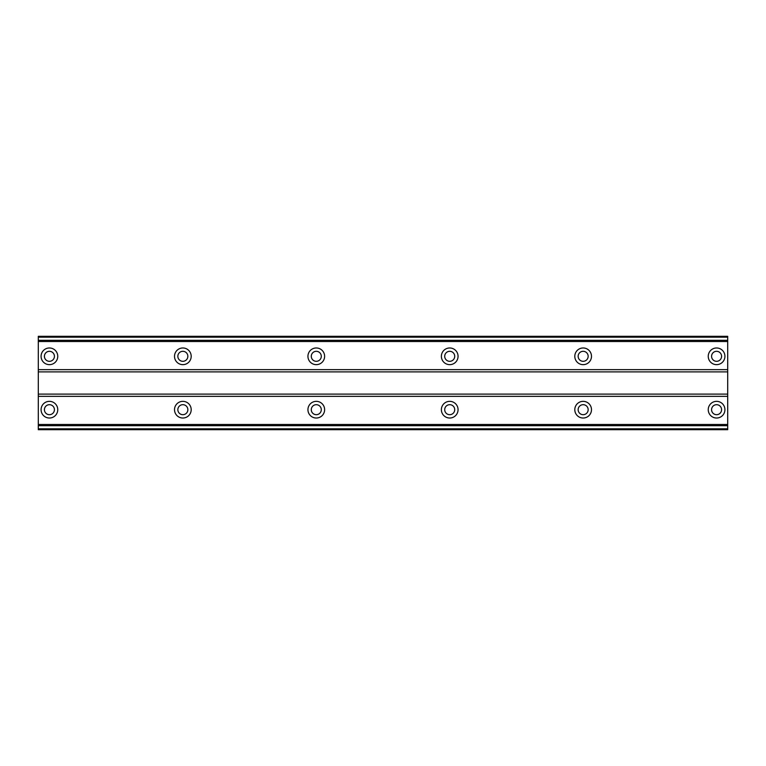 <?xml version="1.0" encoding="UTF-8"?>
<svg xmlns="http://www.w3.org/2000/svg" width="766" height="766" viewBox="0 0 766 766"><rect width="100%" height="100%" fill="white"/><g stroke="black" fill="none" stroke-linecap="round" stroke-linejoin="round"><path stroke-width="1.15" d="M49.417 361.313A5.008 5.008 0 0 1 44.418 356.314A5.008 5.008 0 0 1 49.417 351.307A5.008 5.008 0 0 1 54.424 356.314A5.008 5.008 0 0 1 49.417 361.313M716.583 361.313A5.008 5.008 0 0 1 711.576 356.314A5.008 5.008 0 0 1 716.583 351.307A5.008 5.008 0 0 1 721.582 356.314A5.008 5.008 0 0 1 716.583 361.313M583.146 361.313A5.008 5.008 0 0 1 578.148 356.314A5.008 5.008 0 0 1 583.146 351.307A5.008 5.008 0 0 1 588.154 356.314A5.008 5.008 0 0 1 583.146 361.313M449.719 361.313A5.008 5.008 0 0 1 444.711 356.314A5.008 5.008 0 0 1 449.719 351.307A5.008 5.008 0 0 1 454.717 356.314A5.008 5.008 0 0 1 449.719 361.313M316.281 361.313A5.008 5.008 0 0 1 311.283 356.314A5.008 5.008 0 0 1 316.281 351.307A5.008 5.008 0 0 1 321.289 356.314A5.008 5.008 0 0 1 316.281 361.313M182.854 361.313A5.008 5.008 0 0 1 177.846 356.314A5.008 5.008 0 0 1 182.854 351.307A5.008 5.008 0 0 1 187.852 356.314A5.008 5.008 0 0 1 182.854 361.313M49.417 401.346A8.34 8.34 0 0 0 41.077 409.686A8.34 8.34 0 0 0 49.417 418.025A8.34 8.34 0 0 0 57.756 409.686A8.34 8.34 0 0 0 49.417 401.346M716.583 401.346A8.34 8.34 0 0 0 708.244 409.686A8.34 8.34 0 0 0 716.583 418.025A8.34 8.34 0 0 0 724.923 409.686A8.34 8.34 0 0 0 716.583 401.346M583.146 401.346A8.34 8.34 0 0 0 574.806 409.686A8.34 8.34 0 0 0 583.146 418.025A8.34 8.34 0 0 0 591.486 409.686A8.34 8.34 0 0 0 583.146 401.346M449.719 401.346A8.34 8.34 0 0 0 441.379 409.686A8.34 8.34 0 0 0 449.719 418.025A8.34 8.34 0 0 0 458.058 409.686A8.34 8.34 0 0 0 449.719 401.346M316.281 401.346A8.34 8.34 0 0 0 307.942 409.686A8.34 8.34 0 0 0 316.281 418.025A8.34 8.34 0 0 0 324.621 409.686A8.34 8.34 0 0 0 316.281 401.346M182.854 401.346A8.34 8.34 0 0 0 174.514 409.686A8.34 8.34 0 0 0 182.854 418.025A8.34 8.34 0 0 0 191.194 409.686A8.34 8.34 0 0 0 182.854 401.346M49.417 347.975A8.34 8.34 0 0 0 41.077 356.314A8.34 8.34 0 0 0 49.417 364.654A8.34 8.34 0 0 0 57.756 356.314A8.34 8.34 0 0 0 49.417 347.975M716.583 347.975A8.34 8.34 0 0 0 708.244 356.314A8.34 8.34 0 0 0 716.583 364.654A8.34 8.34 0 0 0 724.923 356.314A8.34 8.34 0 0 0 716.583 347.975M583.146 347.975A8.34 8.34 0 0 0 574.806 356.314A8.34 8.34 0 0 0 583.146 364.654A8.34 8.34 0 0 0 591.486 356.314A8.34 8.34 0 0 0 583.146 347.975M449.719 347.975A8.34 8.34 0 0 0 441.379 356.314A8.34 8.34 0 0 0 449.719 364.654A8.34 8.34 0 0 0 458.058 356.314A8.34 8.34 0 0 0 449.719 347.975M316.281 347.975A8.34 8.34 0 0 0 307.942 356.314A8.34 8.34 0 0 0 316.281 364.654A8.34 8.34 0 0 0 324.621 356.314A8.34 8.34 0 0 0 316.281 347.975M182.854 347.975A8.34 8.34 0 0 0 174.514 356.314A8.34 8.34 0 0 0 182.854 364.654A8.34 8.34 0 0 0 191.194 356.314A8.34 8.34 0 0 0 182.854 347.975M49.417 414.693A5.008 5.008 0 0 1 44.418 409.686A5.008 5.008 0 0 1 49.417 404.687A5.008 5.008 0 0 1 54.424 409.686A5.008 5.008 0 0 1 49.417 414.693M716.583 414.693A5.008 5.008 0 0 1 711.576 409.686A5.008 5.008 0 0 1 716.583 404.687A5.008 5.008 0 0 1 721.582 409.686A5.008 5.008 0 0 1 716.583 414.693M583.146 414.693A5.008 5.008 0 0 1 578.148 409.686A5.008 5.008 0 0 1 583.146 404.687A5.008 5.008 0 0 1 588.154 409.686A5.008 5.008 0 0 1 583.146 414.693M449.719 414.693A5.008 5.008 0 0 1 444.711 409.686A5.008 5.008 0 0 1 449.719 404.687A5.008 5.008 0 0 1 454.717 409.686A5.008 5.008 0 0 1 449.719 414.693M316.281 414.693A5.008 5.008 0 0 1 311.283 409.686A5.008 5.008 0 0 1 316.281 404.687A5.008 5.008 0 0 1 321.289 409.686A5.008 5.008 0 0 1 316.281 414.693M182.854 414.693A5.008 5.008 0 0 1 177.846 409.686A5.008 5.008 0 0 1 182.854 404.687A5.008 5.008 0 0 1 187.852 409.686A5.008 5.008 0 0 1 182.854 414.693M38.3 337.184L727.7 337.184L727.7 336.303L38.3 336.303L38.3 429.697L727.7 429.697L727.7 428.816L38.3 428.816M727.7 337.184L727.7 428.816M38.3 425.685L727.7 425.685M727.7 424.498L38.3 424.498M38.3 396.348L727.7 396.348M727.7 394.117L38.3 394.117M38.3 371.883L727.7 371.883M727.7 369.652L38.3 369.652M38.3 341.502L727.7 341.502M727.7 340.315L38.3 340.315"/></g></svg>
